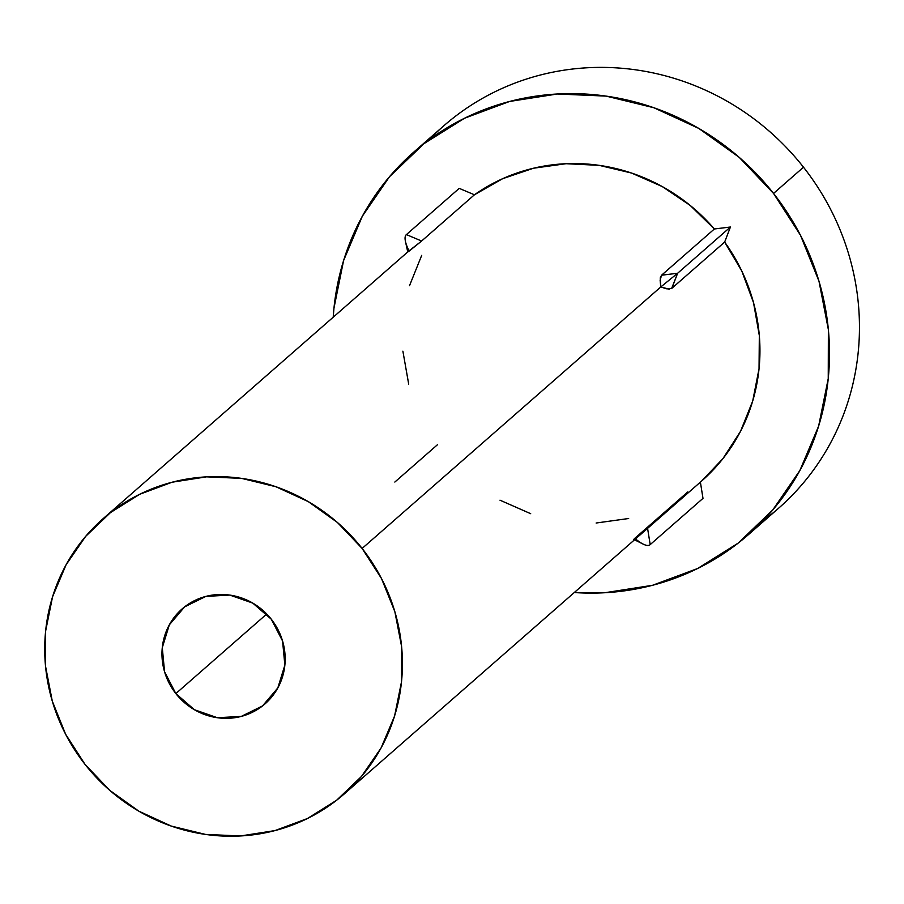 <?xml version="1.0" encoding="UTF-8"?>
<svg xmlns="http://www.w3.org/2000/svg" width="904" height="904" viewBox="0 0 904 904"><rect width="100%" height="100%" fill="white"/><g stroke="black" fill="none" stroke-linecap="round" stroke-linejoin="round"><path stroke-width="1.36" d="M429.242 139.679A254.137 243.922 48.8 0 1 803.498 167.206A254.137 243.922 -131.2 0 0 443.661 125.927L413.693 152.166A254.137 243.922 48.8 0 1 773.541 193.433L803.498 167.206L773.541 193.433L800.492 235.277L819.001 281.28L828.38 329.677L828.245 378.584L818.617 426.146L799.859 470.532L772.705 510.014L738.172 543.112L697.617 568.514L652.575 585.284L604.787 592.741L574.277 592.538A254.137 243.922 48.8 0 0 748.512 534.569A254.137 243.922 48.8 0 0 773.541 193.433L739.201 157.341L698.781 128.413L653.841 107.734L606.109 96.106L557.418 93.993L509.63 101.451L464.588 118.209L424.032 143.623L389.511 176.709L362.346 216.203L343.588 260.578L333.96 308.14L333.214 317.202A254.137 243.922 48.8 0 1 413.693 152.166M271.29 619.217A63.02 60.489 48.8 0 1 265.087 703.82A63.02 60.489 48.8 0 1 175.839 693.583L266.736 614.008L175.839 693.583A63.02 60.489 48.8 0 1 182.054 608.98A63.02 60.489 48.8 0 1 271.29 619.217L252.758 603.092L229.774 595.081L205.841 596.403L184.619 606.866L169.319 624.867L162.279 647.659L164.573 671.796L175.839 693.583L194.383 709.708L217.367 717.719L241.3 716.397L262.522 705.934L277.822 687.933L284.862 665.129L282.568 641.004L271.29 619.217M344.108 794.062A182.981 175.625 48.8 0 1 85.01 764.355A182.981 175.625 48.8 0 1 103.033 518.738A182.981 175.625 48.8 0 1 362.12 548.445A182.981 175.625 48.8 0 1 344.108 794.062L701.64 481.03A182.981 175.625 -131.2 0 0 724.658 242.069L730.432 227.017L714.375 228.983L661.558 275.212L714.375 228.983A182.981 175.625 -131.2 0 0 474.43 194.789L421.626 241.018L474.43 194.789L459.221 188.36L406.404 234.599L421.626 241.018A20.803 5.831 52.1 0 0 421.411 241.21L408.8 251.041A20.803 5.831 52.1 0 1 408.913 250.928M701.538 481.12L722.861 458.712L740.5 431.377L752.704 401.037L759.044 368.73L759.326 335.553L753.518 302.648L741.834 271.121L724.658 242.069L671.638 288.5L666.994 288.896L660.767 286.975L362.12 548.445L660.767 286.975L660.123 280.161L661.558 275.212L677.627 273.257L730.432 227.017L714.375 228.983L690.159 205.411L662.225 186.552L631.523 173.037L599.115 165.342L566.073 163.714L533.552 168.212L502.658 178.687L474.43 194.789L459.221 188.36L406.404 234.599L421.626 241.018A20.803 5.831 -127.9 0 0 421.411 241.21L409.128 251.109A35.222 9.865 -127.9 0 1 406.404 234.599A35.222 9.865 52.1 0 0 405.455 241.47A35.222 9.865 52.1 0 0 409.128 251.109L407.873 251.922M362.12 548.445L381.522 578.583L394.856 611.703L401.602 646.541L401.512 681.763L394.585 716.002L381.081 747.958L361.521 776.389L336.661 800.209L307.462 818.515L275.031 830.573L240.622 835.951L205.57 834.426L171.195 826.053L138.843 811.17L109.734 790.333L85.01 764.355L65.608 734.217L52.285 701.097L45.539 666.259L45.629 631.037L52.556 596.798L66.06 564.842L85.62 536.411L110.48 512.591L139.679 494.285L172.11 482.216L206.519 476.849L241.571 478.374L275.946 486.747L308.298 501.63L337.395 522.467L362.12 548.445M499.98 500.183L530.682 513.687M596.131 523.02L628.653 518.512M700.385 482.126L702.996 498.364L650.191 544.603L647.58 528.365L650.191 544.603L702.996 498.364L700.385 482.126L647.58 528.354M421.705 255.357L409.512 285.698M402.89 351.181L408.687 384.087M748.512 534.569L778.468 508.342A254.137 243.922 -131.2 0 0 803.498 167.206A254.137 243.922 48.8 0 1 762.942 520.806M669.276 289.178L660.767 286.975L677.627 273.257L671.853 288.308L724.658 242.069L730.432 227.017L677.627 273.257L671.615 288.512M634.97 538.174L687.774 491.945M394.833 482.058L437.547 444.655M661.558 275.212L660.259 277.878L660.767 286.975L677.627 273.257L661.558 275.212M647.354 528.546L636.891 536.829M634.744 538.366L633.828 539.315M635.523 538.92A35.222 9.865 52.1 0 0 643.049 544.05A35.222 9.865 52.1 0 0 650.191 544.603A35.222 9.865 -127.9 0 1 635.523 538.92M641.004 534.004L644.699 530.851M407.749 251.945L103.531 518.297M405.455 241.47L407.76 251.979M633.817 539.451L643.049 544.05"/></g></svg>
